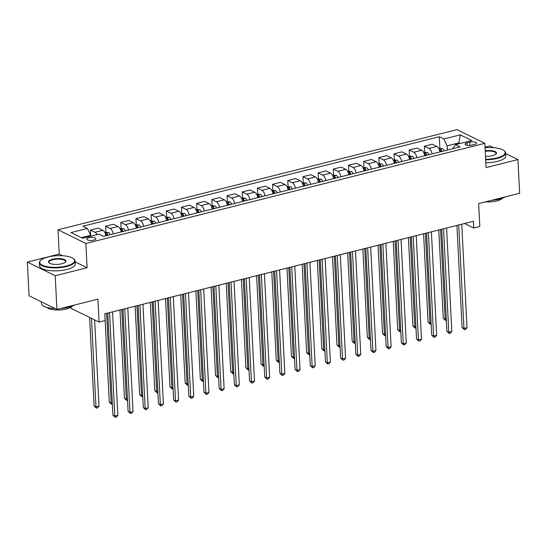 <?xml version="1.0" encoding="UTF-8"?>
<svg xmlns="http://www.w3.org/2000/svg" width="547" height="547" viewBox="0 0 547 547"><rect width="100%" height="100%" fill="white"/><g stroke="black" fill="none" stroke-linecap="round" stroke-linejoin="round"><path stroke-width="0.82" d="M93.708 240.106A4.581 1.518 -2.9 0 0 95.869 238.69A4.581 1.518 -2.9 0 0 93.489 237.494A4.581 1.518 -2.9 0 0 88.888 237.74A4.581 1.518 -2.9 0 0 86.72 239.155A4.581 1.518 -2.9 0 0 89.106 240.352A4.581 1.518 -2.9 0 0 93.708 240.106M71.137 306.976L71.206 308.412L99.082 322.074L105.154 320.549L104.812 313.807L473.408 221.275L473.75 228.017L479.822 226.492L478.659 203.573L519.65 193.282L517.941 159.574L505.66 153.557M27.35 262.075L29.059 295.783L56.929 309.445L55.22 275.736L87.103 267.736L85.872 243.47L58.003 229.802L59.233 254.075L27.35 262.075L55.22 275.736M85.872 243.47L484.833 143.314L456.957 129.646L58.003 229.802M493.729 147.704L490.071 145.912L485.032 147.177M469.825 142.165L467.152 142.835A4.438 1.47 -2.9 0 0 465.059 144.203A4.438 1.47 -2.9 0 0 467.364 145.365A4.438 1.47 -2.9 0 0 471.822 145.126L474.495 144.456A4.438 1.47 -2.9 0 0 476.587 143.088A4.438 1.47 -2.9 0 0 474.283 141.926A4.438 1.47 -2.9 0 0 469.825 142.165L469.989 145.42M459.883 143.54L458.666 142.945L447.131 145.844L443.843 138.972L439.282 136.736L82.829 226.219L87.39 228.455L90.679 235.326L81.373 237.658M443.843 138.972L460.239 134.856L471.842 140.545L455.446 144.661L452.711 148.722M87.39 228.455L70.994 232.571L82.597 238.26L98.993 234.143L103.547 236.379L460 146.89L455.446 144.661M99.082 322.074L97.92 299.154L56.929 309.445M484.833 143.314L486.064 167.58L517.941 159.574M464.54 223.504L473.75 228.017M458.714 143.84L460.239 134.856M447.343 150.069L447.131 145.844M90.72 236.222L90.405 230.055L98.303 228.072L102.857 230.308A5.723 2.769 -104.1 0 1 105.981 235.764M439.282 136.736L439.87 148.258M439.959 151.922A5.723 2.769 -104.1 0 0 436.841 146.466L432.287 144.23L424.39 146.213L424.684 152.066M113.263 233.938A5.723 2.769 -104.1 0 0 110.145 228.475L105.585 226.246L105.886 232.099M105.585 226.246L113.482 224.263L118.043 226.499A5.723 2.769 -104.1 0 1 121.16 231.955M128.449 230.13A5.723 2.769 -104.1 0 0 125.325 224.667L120.771 222.431L121.065 228.29M120.771 222.431L128.661 220.448L133.222 222.684A5.723 2.769 -104.1 0 1 136.34 228.147M143.629 226.314A5.723 2.769 -104.1 0 0 140.511 220.858L135.95 218.622L136.244 224.475M135.95 218.622L143.84 216.639L148.401 218.875A5.723 2.769 -104.1 0 1 151.519 224.332M158.808 222.506A5.723 2.769 -104.1 0 0 155.69 217.043L151.129 214.807L151.43 220.667M151.129 214.807L159.027 212.831L163.58 215.06A5.723 2.769 -104.1 0 1 166.705 220.523M173.987 218.691A5.723 2.769 -104.1 0 0 170.869 213.234L166.309 210.998L166.609 216.851M166.309 210.998L174.206 209.016L178.766 211.251A5.723 2.769 -104.1 0 1 181.884 216.715M189.173 214.882A5.723 2.769 -104.1 0 0 186.048 209.419L181.495 207.19L181.789 213.043M181.495 207.19L189.385 205.207L193.946 207.443A5.723 2.769 -104.1 0 1 197.064 212.899M204.352 211.074A5.723 2.769 -104.1 0 0 201.234 205.61L196.674 203.375L196.968 209.234M196.674 203.375L204.571 201.399L209.125 203.628A5.723 2.769 -104.1 0 1 212.243 209.091M219.532 207.258A5.723 2.769 -104.1 0 0 216.414 201.802L211.853 199.566L212.154 205.419M211.853 199.566L219.75 197.583L224.304 199.819A5.723 2.769 -104.1 0 1 227.429 205.275M234.711 203.45A5.723 2.769 -104.1 0 0 231.593 197.987L227.039 195.758L227.333 201.611L226.232 201.884M227.039 195.758L234.93 193.775L239.49 196.011A5.723 2.769 -104.1 0 1 242.608 201.467M249.897 199.634A5.723 2.769 -104.1 0 0 246.772 194.178L242.218 191.942L242.512 197.802L241.412 198.076M242.218 191.942L250.109 189.959L254.67 192.195A5.723 2.769 -104.1 0 1 257.787 197.658M265.076 195.826A5.723 2.769 -104.1 0 0 261.958 190.37L257.398 188.134L257.692 193.987M257.398 188.134L265.295 186.151L269.849 188.387A5.723 2.769 -104.1 0 1 272.967 193.843M280.255 192.018A5.723 2.769 -104.1 0 0 277.138 186.554L272.577 184.318L272.878 190.178M272.577 184.318L280.474 182.342L285.028 184.571A5.723 2.769 -104.1 0 1 288.153 190.035M295.435 188.202A5.723 2.769 -104.1 0 0 292.317 182.746L287.763 180.51L288.057 186.363M287.763 180.51L295.653 178.527L300.214 180.763A5.723 2.769 -104.1 0 1 303.332 186.226M310.621 184.394A5.723 2.769 -104.1 0 0 307.496 178.931L302.942 176.702L303.236 182.554M302.942 176.702L310.833 174.719L315.393 176.954A5.723 2.769 -104.1 0 1 318.511 182.411M325.8 180.585A5.723 2.769 -104.1 0 0 322.682 175.122L318.122 172.886L318.422 178.746M318.122 172.886L326.019 170.903L330.573 173.139A5.723 2.769 -104.1 0 1 333.697 178.602M340.979 176.77A5.723 2.769 -104.1 0 0 337.861 171.314L333.301 169.078L333.602 174.931M333.301 169.078L341.198 167.095L345.759 169.331A5.723 2.769 -104.1 0 1 348.877 174.787M356.165 172.961A5.723 2.769 -104.1 0 0 353.041 167.498L348.487 165.269L348.781 171.122M348.487 165.269L356.377 163.286L360.938 165.515A5.723 2.769 -104.1 0 1 364.056 170.979M371.345 169.146A5.723 2.769 -104.1 0 0 368.227 163.69L363.666 161.454L363.96 167.314M363.666 161.454L371.563 159.471L376.117 161.707A5.723 2.769 -104.1 0 1 379.235 167.17M386.524 165.338A5.723 2.769 -104.1 0 0 383.406 159.881L378.845 157.645L379.146 163.498M378.845 157.645L386.743 155.663L391.296 157.898A5.723 2.769 -104.1 0 1 394.421 163.355M401.703 161.529A5.723 2.769 -104.1 0 0 398.585 156.066L394.031 153.83L394.325 159.69M394.031 153.83L401.922 151.854L406.483 154.083A5.723 2.769 -104.1 0 1 409.6 159.546M416.889 157.714A5.723 2.769 -104.1 0 0 413.764 152.257L409.211 150.022L409.505 155.874M409.211 150.022L417.101 148.039L421.662 150.275A5.723 2.769 -104.1 0 1 424.78 155.731M432.068 153.905A5.723 2.769 -104.1 0 0 428.951 148.442L424.39 146.213M97.038 234.636A5.723 2.769 -104.1 0 0 94.966 232.29L90.405 230.055M87.103 267.736L75.137 261.869M62.659 255.75L59.233 254.075M456.916 225.419L462.085 327.53L463.972 328.453L458.728 224.961M467.008 327.687L465.62 329.39L464.403 329.697L463.972 328.453L467.008 327.687L461.764 224.202M464.403 329.697L462.085 327.53M438.762 148.531L442.619 148.681A3.795 1.832 75.9 0 1 444.239 150.849M438.783 229.972L443.255 318.292L445.135 319.216L446.277 318.935M439.487 150.131A3.795 1.832 75.9 0 1 440.472 151.792M441.928 151.43A3.795 1.832 -104.1 0 0 440.882 149.707C439.809 149.324 439.323 149.44 439.426 150.069M440.985 151.642A1.928 0.937 75.9 0 1 440.991 151.663L440.882 149.707M440.595 229.514L445.135 319.216L445.573 320.467L443.255 318.292M446.345 320.268L445.573 320.467M441.737 229.227L446.906 331.338L448.793 332.261L443.549 228.776M451.829 331.503L450.441 333.205L449.224 333.506L448.793 332.261L451.829 331.503L446.584 228.01M449.224 333.506L446.906 331.338M426.551 233.036L431.727 335.147L433.607 336.07L428.369 232.584M436.643 335.311L435.255 337.014L434.044 337.321L433.607 336.07L436.643 335.311L431.405 231.819M434.044 337.321L431.727 335.147M411.371 236.851L416.547 338.962L418.428 339.885L413.183 236.393M421.463 339.119L420.075 340.829L418.865 341.13L418.428 339.885L421.463 339.119L416.219 235.634M418.865 341.13L416.547 338.962M423.583 152.346L427.439 152.49A3.795 1.832 75.9 0 1 429.06 154.657M423.597 233.781L428.075 322.108L429.956 323.031L431.098 322.744M424.301 153.946A3.795 1.832 75.9 0 1 425.292 155.608M426.749 155.239A3.795 1.832 -104.1 0 0 425.703 153.516C424.622 153.133 424.137 153.256 424.246 153.878M425.703 153.516L425.798 155.457A1.928 0.937 75.9 0 1 425.812 155.478M425.416 233.323L429.956 323.031L430.393 324.275L428.075 322.108M431.166 324.084L430.393 324.275M408.404 156.155L412.253 156.305A3.795 1.832 75.9 0 1 413.874 158.473M408.418 237.589L412.889 325.916L414.776 326.839L415.918 326.552M409.122 157.755A3.795 1.832 75.9 0 1 410.113 159.416M411.57 159.054A3.795 1.832 -104.1 0 0 410.523 157.324C409.443 156.941 408.958 157.064 409.06 157.693M410.619 159.266A1.928 0.937 75.9 0 1 410.633 159.286L410.523 157.324M410.229 237.138L414.776 326.839L415.207 328.091L412.889 325.916M415.987 327.892L415.207 328.091M393.218 159.963L397.074 160.114A3.795 1.832 75.9 0 1 398.695 162.281M393.238 241.405L397.71 329.732L399.597 330.655L400.732 330.367M393.943 161.563A3.795 1.832 75.9 0 1 394.934 163.225M396.39 162.862A3.795 1.832 -104.1 0 0 395.337 161.139C394.264 160.756 393.778 160.873 393.881 161.502M395.337 161.139L395.44 163.074A1.928 0.937 75.9 0 1 395.447 163.095M395.05 240.947L399.597 330.655L400.028 331.899L397.71 329.732M400.801 331.708L400.028 331.899M396.192 240.659L401.361 342.771L403.248 343.694L398.004 240.208M406.284 342.935L404.896 344.637L403.679 344.945L403.248 343.694L406.284 342.935L401.04 239.442M403.679 344.945L401.361 342.771M378.039 163.779L381.895 163.929A3.795 1.832 75.9 0 1 383.515 166.097M378.059 245.213L382.531 333.54L384.411 334.463L385.553 334.176M378.763 165.379A3.795 1.832 75.9 0 1 379.748 167.04M381.204 166.671A3.795 1.832 -104.1 0 0 380.158 164.948C379.085 164.565 378.599 164.688 378.702 165.317M380.254 166.89A1.928 0.937 75.9 0 1 380.268 166.91L380.158 164.948M379.871 244.755L384.411 334.463L384.849 335.708L382.531 333.54M385.621 335.516L384.849 335.708M485.64 159.252A17.456 5.785 -2.9 0 0 496.936 157.919A17.456 5.785 -2.9 0 0 503.965 150.562A17.456 5.785 -2.9 0 0 485.059 147.813M503.965 150.562L504.382 150.89A17.887 5.928 177.1 0 1 505.626 152.914A17.887 5.928 177.1 0 1 497.182 158.432A17.887 5.928 177.1 0 1 485.668 159.806M485.21 150.76A8.725 2.892 177.1 0 1 494.05 151.129A8.725 2.892 177.1 0 1 495.958 154.015A8.725 2.892 177.1 0 1 492.341 155.669A8.725 2.892 177.1 0 1 485.49 156.312M505.066 196.947A17.887 5.928 177.1 0 1 499.24 199.149A17.887 5.928 177.1 0 1 491.411 200.373M502.413 198.178A12.875 4.267 177.1 0 1 496.765 200.961A12.875 4.267 177.1 0 1 485.545 201.843M505.626 152.914L505.777 155.881A17.887 5.928 177.1 0 1 497.332 161.399A17.887 5.928 177.1 0 1 485.818 162.767M495.746 154.199A8.301 2.749 -2.9 0 0 496.054 153.399A8.301 2.749 -2.9 0 0 485.237 151.307M66.399 265.999A17.456 5.785 -2.9 0 0 73.428 258.642A17.456 5.785 -2.9 0 0 48.02 256.994A17.456 5.785 -2.9 0 0 40.779 260.297A17.456 5.785 -2.9 0 0 46.263 266.498A17.456 5.785 -2.9 0 0 66.399 265.999M73.428 258.642L73.845 258.977A17.887 5.928 177.1 0 1 75.089 260.994A17.887 5.928 177.1 0 1 66.645 266.519A17.887 5.928 177.1 0 1 48.676 267.497A17.887 5.928 177.1 0 1 39.363 262.806A17.887 5.928 177.1 0 1 40.396 260.673L40.779 260.297M61.804 263.75A8.725 2.892 177.1 0 1 49.1 262.922A8.725 2.892 177.1 0 1 52.615 259.244A8.725 2.892 177.1 0 1 62.679 258.998A8.725 2.892 177.1 0 1 65.421 262.095A8.725 2.892 177.1 0 1 61.804 263.75M65.209 262.286A8.301 2.749 -2.9 0 0 65.517 261.48A8.301 2.749 -2.9 0 0 61.196 259.305A8.301 2.749 -2.9 0 0 52.861 259.757A8.301 2.749 -2.9 0 0 48.943 262.321A8.301 2.749 -2.9 0 0 49.326 263.086M74.529 305.028A17.887 5.928 177.1 0 1 68.71 307.236A17.887 5.928 177.1 0 1 60.874 308.453M71.876 306.258A12.875 4.267 177.1 0 1 66.228 309.041A12.875 4.267 177.1 0 1 47.138 307.517M75.089 260.994L75.24 263.962A17.887 5.928 177.1 0 1 66.796 269.486A17.887 5.928 177.1 0 1 48.82 270.457A17.887 5.928 177.1 0 1 39.514 265.774L39.363 262.806M55.158 308.576A17.887 5.928 177.1 0 1 41.428 303.523L41.34 301.8M381.013 244.475L386.182 346.586L388.062 347.509L382.825 244.017M391.105 346.743L389.717 348.446L388.5 348.754L388.062 347.509L391.105 346.743L385.861 243.258M388.5 348.754L386.182 346.586M365.827 248.283L371.003 350.395L372.883 351.318L367.639 247.825M375.919 350.552L374.531 352.261L373.321 352.562L372.883 351.318L375.919 350.552L370.681 247.066M373.321 352.562L371.003 350.395M350.648 252.092L355.823 354.203L357.704 355.126L352.459 251.641M360.74 354.367L359.352 356.07L358.141 356.377L357.704 355.126L360.74 354.367L355.495 250.875M358.141 356.377L355.823 354.203M335.468 255.907L340.637 358.018L342.525 358.941L337.28 255.449M345.56 358.176L344.172 359.878L342.955 360.186L342.525 358.941L345.56 358.176L340.316 254.69M342.955 360.186L340.637 358.018M320.282 259.716L325.458 361.827L327.338 362.75L322.101 259.264M330.374 361.991L328.993 363.693L327.776 363.994L327.338 362.75L330.374 361.991L325.137 258.499M327.776 363.994L325.458 361.827M362.859 167.587L366.709 167.738A3.795 1.832 75.9 0 1 368.336 169.905M362.873 249.022L367.352 337.349L369.232 338.272L370.374 337.984M363.577 169.187A3.795 1.832 75.9 0 1 364.569 170.849M366.025 170.486A3.795 1.832 -104.1 0 0 364.979 168.763C363.899 168.373 363.413 168.497 363.523 169.126M364.979 168.763L365.075 170.698A1.928 0.937 75.9 0 1 365.088 170.719M364.692 248.57L369.232 338.272L369.669 339.523L367.352 337.349M370.442 339.325L369.669 339.523M347.68 171.396L351.53 171.546A3.795 1.832 75.9 0 1 353.15 173.714M347.694 252.837L352.165 341.164L354.053 342.087L355.194 341.8M348.398 173.002A3.795 1.832 75.9 0 1 349.389 174.664M350.846 174.295A3.795 1.832 -104.1 0 0 349.8 172.572C348.719 172.189 348.234 172.312 348.336 172.934M349.895 174.514A1.928 0.937 75.9 0 1 349.909 174.534L349.8 172.572M349.506 252.379L354.053 342.087L354.483 343.331L352.165 341.164M355.263 343.14L354.483 343.331M332.494 175.211L336.35 175.361A3.795 1.832 75.9 0 1 337.971 177.529M332.514 256.646L336.986 344.972L338.873 345.895L340.008 345.608M333.219 176.811A3.795 1.832 75.9 0 1 334.203 178.472M335.667 178.103A3.795 1.832 -104.1 0 0 334.614 176.38C333.54 175.997 333.055 176.12 333.157 176.749M334.614 176.38L334.716 178.322A1.928 0.937 75.9 0 1 334.723 178.343M334.326 256.194L338.873 345.895L339.304 347.14L336.986 344.972M340.077 346.948L339.304 347.14M317.315 179.019L321.171 179.17A3.795 1.832 75.9 0 1 322.792 181.337M317.328 260.461L321.807 348.781L323.687 349.704L324.829 349.424M318.039 180.619A3.795 1.832 75.9 0 1 319.024 182.281M320.48 181.919A3.795 1.832 -104.1 0 0 319.434 180.195C318.361 179.813 317.869 179.929 317.978 180.558M319.434 180.195L319.53 182.13A1.928 0.937 75.9 0 1 319.544 182.151M319.147 260.003L323.687 349.704L324.125 350.955L321.807 348.781M324.897 350.757L324.125 350.955M302.135 182.835L305.985 182.985A3.795 1.832 75.9 0 1 307.612 185.146M302.149 264.269L306.628 352.596L308.508 353.519L309.65 353.232M302.853 184.435A3.795 1.832 75.9 0 1 303.845 186.096M305.301 185.727A3.795 1.832 -104.1 0 0 304.255 184.004C303.175 183.621 302.689 183.744 302.799 184.373M304.255 184.004L304.351 185.946A1.928 0.937 75.9 0 1 304.364 185.966M303.961 263.811L308.508 353.519L308.946 354.764L306.628 352.596M309.718 354.572L308.946 354.764M305.103 263.531L310.279 365.635L312.159 366.558L306.915 263.073M315.195 365.799L313.807 367.502L312.597 367.81L312.159 366.558L315.195 365.799L309.951 262.307M312.597 367.81L310.279 365.635M286.956 186.643L290.806 186.794A3.795 1.832 75.9 0 1 292.426 188.961M286.97 268.078L291.442 356.405L293.329 357.328L294.471 357.041M287.674 188.243A3.795 1.832 75.9 0 1 288.666 189.905M290.122 189.542A3.795 1.832 -104.1 0 0 289.069 187.812C287.995 187.43 287.51 187.553 287.613 188.182M289.069 187.812L289.172 189.754A1.928 0.937 75.9 0 1 289.185 189.775M288.782 267.627L293.329 357.328L293.76 358.579L291.442 356.405M294.532 358.381L293.76 358.579M289.924 267.339L295.093 369.451L296.98 370.374L291.736 266.881M300.016 369.608L298.628 371.317L297.411 371.618L296.98 370.374L300.016 369.608L294.771 266.122M297.411 371.618L295.093 369.451M271.77 190.452L275.626 190.602A3.795 1.832 75.9 0 1 277.247 192.77M271.791 271.893L276.262 360.22L278.149 361.143L279.285 360.856M272.495 192.052A3.795 1.832 75.9 0 1 273.479 193.713M274.943 193.351A3.795 1.832 -104.1 0 0 273.89 191.628C272.816 191.245 272.331 191.368 272.433 191.99M273.89 191.628L273.992 193.57A1.928 0.937 75.9 0 1 273.999 193.583M273.603 271.435L278.149 361.143L278.58 362.387L276.262 360.22M279.353 362.196L278.58 362.387M274.744 271.148L279.914 373.259L281.801 374.182L276.556 270.697M284.837 373.423L283.449 375.126L282.231 375.433L281.801 374.182L284.837 373.423L279.592 269.931M282.231 375.433L279.914 373.259M256.591 194.267L260.447 194.417A3.795 1.832 75.9 0 1 262.068 196.585M256.605 275.702L261.083 364.028L262.963 364.952L264.105 364.664M257.309 195.867A3.795 1.832 75.9 0 1 258.3 197.529M259.757 197.159A3.795 1.832 -104.1 0 0 258.71 195.436C257.63 195.053 257.145 195.176 257.254 195.805M258.71 195.436L258.806 197.378A1.928 0.937 75.9 0 1 258.82 197.399M258.423 275.25L262.963 364.952L263.401 366.196L261.083 364.028M264.174 366.005L263.401 366.196M259.558 274.963L264.734 377.074L266.615 377.998L261.377 274.505M269.65 377.232L268.269 378.934L267.052 379.242L266.615 377.998L269.65 377.232L264.413 273.746M267.052 379.242L264.734 377.074M242.54 197.795L245.261 198.226A3.795 1.832 75.9 0 1 246.882 200.393M241.425 279.517L245.904 367.837L247.784 368.76L248.926 368.48M242.13 199.676A3.795 1.832 75.9 0 1 243.121 201.337M244.577 200.975A3.795 1.832 -104.1 0 0 243.531 199.252C242.451 198.862 241.965 198.985 242.075 199.614M243.531 199.252L243.627 201.187A1.928 0.937 75.9 0 1 243.641 201.207M243.237 279.059L247.784 368.76L248.222 370.011L245.904 367.837M248.994 369.813L248.222 370.011M244.379 278.772L249.555 380.883L251.435 381.806L246.191 278.314M254.471 381.047L253.083 382.75L251.873 383.05L251.435 381.806L254.471 381.047L249.227 277.555M251.873 383.05L249.555 380.883M227.361 201.604L230.082 202.034A3.795 1.832 75.9 0 1 231.702 204.202M226.246 283.325L230.718 371.652L232.605 372.575L233.74 372.288M226.95 203.491A3.795 1.832 75.9 0 1 227.942 205.152M229.398 204.783A3.795 1.832 -104.1 0 0 228.345 203.06C227.272 202.677 226.786 202.8 226.889 203.422M228.345 203.06L228.448 205.002A1.928 0.937 75.9 0 1 228.455 205.022M228.058 282.867L232.605 372.575L233.036 373.82L230.718 371.652M233.808 373.628L233.036 373.82M229.2 282.58L234.369 384.691L236.256 385.614L231.012 282.129M239.292 384.856L237.904 386.558L236.687 386.866L236.256 385.614L239.292 384.856L234.048 281.363M236.687 386.866L234.369 384.691M211.046 205.699L214.903 205.85A3.795 1.832 75.9 0 1 216.523 208.017M211.067 287.134L215.539 375.461L217.419 376.384L218.561 376.097M211.771 207.299A3.795 1.832 75.9 0 1 212.756 208.961M214.212 208.592A3.795 1.832 -104.1 0 0 213.166 206.869C212.092 206.486 211.607 206.609 211.71 207.238M213.268 208.81A1.928 0.937 75.9 0 1 213.275 208.831L213.166 206.869M212.879 286.683L217.419 376.384L217.856 377.635L215.539 375.461M218.629 377.437L217.856 377.635M214.021 286.396L219.19 388.507L221.077 389.43L215.833 285.937M224.113 388.664L222.725 390.373L221.508 390.674L221.077 389.43L224.113 388.664L218.868 285.178M221.508 390.674L219.19 388.507M198.834 290.204L204.01 392.315L205.891 393.238L200.653 289.753M208.927 392.479L207.539 394.182L206.328 394.49L205.891 393.238L208.927 392.479L203.689 288.987M206.328 394.49L204.01 392.315M183.655 294.019L188.831 396.124L190.712 397.054L185.467 293.561M193.747 396.288L192.359 397.99L191.149 398.298L190.712 397.054L193.747 396.288L188.503 292.802M191.149 398.298L188.831 396.124M168.476 297.828L173.645 399.939L175.532 400.862L170.288 297.37M178.568 400.096L177.18 401.806L175.963 402.107L175.532 400.862L178.568 400.096L173.324 296.611M175.963 402.107L173.645 399.939M153.297 301.636L158.466 403.748L160.346 404.671L155.109 301.185M163.389 403.912L162.001 405.614L160.784 405.922L160.346 404.671L163.389 403.912L158.145 300.419M160.784 405.922L158.466 403.748M138.111 305.452L143.287 407.563L145.167 408.486L139.923 304.994M148.203 407.72L146.815 409.423L145.605 409.73L145.167 408.486L148.203 407.72L142.965 304.235M145.605 409.73L143.287 407.563M122.931 309.26L128.101 411.371L129.988 412.294L124.743 308.809M133.024 411.535L131.636 413.238L130.425 413.539L129.988 412.294L133.024 411.535L127.779 308.043M130.425 413.539L128.101 411.371M107.752 313.075L112.921 415.18L114.808 416.103L109.564 312.617M117.844 415.344L116.456 417.046L115.239 417.354L114.808 416.103L117.844 415.344L112.6 311.852M115.239 417.354L112.921 415.18M195.867 209.508L199.717 209.658A3.795 1.832 75.9 0 1 201.344 211.826M195.881 290.949L200.359 379.269L202.24 380.199L203.381 379.912M196.585 211.108A3.795 1.832 75.9 0 1 197.576 212.769M199.033 212.407A3.795 1.832 -104.1 0 0 197.987 210.684C196.906 210.301 196.421 210.417 196.53 211.046M197.987 210.684L198.082 212.619A1.928 0.937 75.9 0 1 198.096 212.639M197.699 290.491L202.24 380.199L202.677 381.444L200.359 379.269M203.45 381.252L202.677 381.444M180.688 213.323L184.537 213.474A3.795 1.832 75.9 0 1 186.158 215.641M180.701 294.758L185.173 383.085L187.06 384.008L188.202 383.721M181.406 214.923A3.795 1.832 75.9 0 1 182.397 216.585M183.854 216.215A3.795 1.832 -104.1 0 0 182.807 214.492C181.727 214.109 181.242 214.233 181.344 214.862M182.903 216.434A1.928 0.937 75.9 0 1 182.917 216.455L182.807 214.492M182.513 294.3L187.06 384.008L187.491 385.252L185.173 383.085M188.271 385.061L187.491 385.252M165.502 217.132L169.358 217.282A3.795 1.832 75.9 0 1 170.979 219.45M165.522 298.566L169.994 386.893L171.881 387.816L173.016 387.529M166.226 218.732A3.795 1.832 75.9 0 1 167.211 220.393M168.674 220.031A3.795 1.832 -104.1 0 0 167.621 218.301C166.548 217.918 166.062 218.041 166.165 218.67M167.621 218.301L167.724 220.243A1.928 0.937 75.9 0 1 167.731 220.263M167.334 298.115L171.881 387.816L172.312 389.067L169.994 386.893M173.084 388.869L172.312 389.067M150.322 220.94L154.179 221.091A3.795 1.832 75.9 0 1 155.799 223.258M150.343 302.382L154.815 390.708L156.695 391.631L157.837 391.344M151.047 222.547A3.795 1.832 75.9 0 1 152.032 224.208M153.488 223.839A3.795 1.832 -104.1 0 0 152.442 222.116C151.369 221.733 150.883 221.856 150.986 222.479M152.538 224.058A1.928 0.937 75.9 0 1 152.551 224.072L152.442 222.116M152.155 301.923L156.695 391.631L157.133 392.876L154.815 390.708M157.905 392.684L157.133 392.876M135.143 224.755L138.993 224.906A3.795 1.832 75.9 0 1 140.62 227.073M135.157 306.19L139.635 394.517L141.516 395.44L142.658 395.153M135.861 226.355A3.795 1.832 75.9 0 1 136.853 228.017M138.309 227.648A3.795 1.832 -104.1 0 0 137.263 225.925C136.182 225.542 135.697 225.665 135.806 226.294M137.263 225.925L137.359 227.867A1.928 0.937 75.9 0 1 137.372 227.887M136.969 305.739L141.516 395.44L141.953 396.684L139.635 394.517M142.726 396.493L141.953 396.684M119.964 228.564L123.813 228.714A3.795 1.832 75.9 0 1 125.434 230.882M119.978 310.005L124.449 398.325L126.336 399.248L127.478 398.968M120.682 230.164A3.795 1.832 75.9 0 1 121.673 231.825M123.13 231.463A3.795 1.832 -104.1 0 0 122.084 229.74C121.003 229.357 120.518 229.473 120.62 230.102M122.179 231.675A1.928 0.937 75.9 0 1 122.193 231.696L122.084 229.74M121.79 309.547L126.336 399.248L126.767 400.5L124.449 398.325M127.54 400.301L126.767 400.5M104.778 232.379L108.634 232.523A3.795 1.832 75.9 0 1 110.255 234.69M105.14 320.556L109.27 402.141L111.157 403.064L112.292 402.777M105.503 233.979A3.795 1.832 75.9 0 1 106.487 235.641M107.95 235.272A3.795 1.832 -104.1 0 0 106.897 233.548C105.824 233.166 105.339 233.289 105.441 233.918M106.897 233.548L107 235.49A1.928 0.937 75.9 0 1 107.007 235.511M106.61 313.356L111.157 403.064L111.588 404.308L109.27 402.141M112.361 404.117L111.588 404.308M91.493 236.024L90.706 235.907M89.605 317.431L94.091 405.949L95.971 406.872L99.007 406.113L94.645 319.899M91.486 318.354L95.971 406.872L96.409 408.124L94.091 405.949M99.007 406.113L97.619 407.816L96.409 408.124M428.951 148.442L436.841 146.466M413.764 152.257L421.662 150.275M398.585 156.066L406.483 154.083M383.406 159.881L391.296 157.898M368.227 163.69L376.117 161.707M353.041 167.498L360.938 165.515M337.861 171.314L345.759 169.331M322.682 175.122L330.573 173.139M307.496 178.931L315.393 176.954M292.317 182.746L300.214 180.763M277.138 186.554L285.028 184.571M261.958 190.37L269.849 188.387M246.772 194.178L254.67 192.195M231.593 197.987L239.49 196.011M216.414 201.802L224.304 199.819M201.234 205.61L209.125 203.628M186.048 209.419L193.946 207.443M170.869 213.234L178.766 211.251M155.69 217.043L163.58 215.06M140.511 220.858L148.401 218.875M125.325 224.667L133.222 222.684M110.145 228.475L118.043 226.499M94.966 232.29L102.857 230.308M467.282 145.358L467.152 142.835M442.55 148.668L439.241 149.502M427.371 152.483L424.062 153.31M412.185 156.292L408.876 157.126M397.006 160.107L393.696 160.934M381.827 163.915L378.517 164.743M366.64 167.724L363.331 168.558M351.461 171.539L348.152 172.367M336.282 175.348L332.973 176.182M321.103 179.156L317.793 179.99M305.917 182.972L302.607 183.799M290.737 186.78L287.428 187.614M275.558 190.595L272.249 191.423M260.379 194.404L257.069 195.238M245.193 198.212L241.883 199.046M230.013 202.028L226.704 202.855M214.834 205.836L211.525 206.67M199.655 209.651L196.346 210.479M184.469 213.46L181.16 214.287M169.29 217.268L165.98 218.103M154.11 221.084L150.801 221.911M138.924 224.892L135.615 225.726M123.745 228.701L120.436 229.535M108.566 232.516L105.256 233.343"/></g></svg>
